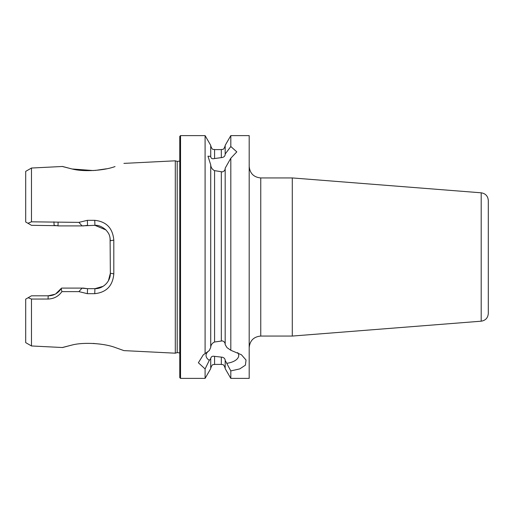 <?xml version="1.0" encoding="UTF-8"?>
<svg xmlns="http://www.w3.org/2000/svg" width="514" height="514" viewBox="0 0 514 514"><rect width="100%" height="100%" fill="white"/><g stroke="black" fill="none" stroke-linecap="round" stroke-linejoin="round"><path stroke-width="0.77" d="M114.853 166.613L115.046 166.549C104.066 170.699 83.088 172.074 71.658 168.868C59.663 165.797 59.605 165.791 71.491 168.836L62.528 166.472L31.482 168.033L31.482 221.817L78.899 222.382L87.367 220.326L94.756 220.326C106.398 221.566 112.746 228.165 113.806 240.128L113.806 273.872C112.765 285.816 106.417 292.415 94.756 293.674L87.367 293.674L78.905 291.618L61.898 291.631C58.538 296.353 53.919 298.82 48.04 299.039L31.482 299.058L28.167 297.715L25.7 299.135L25.7 342.626L31.482 345.967L31.482 299.058M31.482 345.967L62.535 347.528L71.491 345.164C59.611 348.209 59.669 348.203 71.652 345.132C83.075 341.964 104.014 343.275 115.04 347.445L123.919 350.612L114.975 347.425M100.204 344.091L93.111 343.41M292.286 177.94L481.194 192.808L481.194 321.192L292.286 336.06L292.286 177.94L260.759 177.94L260.759 336.06C253.736 336.747 249.875 340.602 249.187 347.631M488.3 299.566L488.3 200.499C487.921 196.091 485.557 193.527 481.194 192.808M481.194 321.192C485.557 320.473 487.921 317.909 488.3 313.501L488.3 214.434M225.183 360.725L225.183 368.641L230.812 378.388L230.812 370.909L225.183 360.391C225.081 358.804 224.149 357.75 222.389 357.236L214.576 356.363C212.333 355.894 211.048 356.632 210.721 358.566L209.301 360.34L205.092 368.936L198.372 362.755L203.358 354.75L205.092 353.638L205.092 135.612L180.542 135.612L179.772 136.383L179.772 377.617L180.542 378.388L180.542 135.612M208.613 351.049A16.345 8.173 180 0 0 206.043 355.444A16.345 8.173 180 0 0 209.301 360.34M205.092 353.638L209.301 350.548L210.721 347.451L210.721 164.827L207.971 156.198L210.721 156.365L210.721 156.693C211.074 158.543 212.359 159.154 214.576 158.518L222.389 157.49C224.149 156.982 225.081 155.935 225.183 154.354L225.183 145.359L230.812 135.612L230.812 146.516L236.8 151.874L230.812 158.216L225.183 168.168L225.183 344.624L226.976 347.605L230.812 350.278L230.812 158.216M210.721 347.123C211.048 344.682 212.333 342.973 214.576 342.003L222.389 340.891C224.149 341.495 225.081 342.626 225.183 344.29M225.183 168.496C225.081 170.16 224.149 171.297 222.389 171.901L214.576 170.635C212.359 169.569 211.074 167.744 210.721 165.155M230.812 378.388L249.187 378.388L249.187 135.612L230.812 135.612M72.268 168.997L93.497 170.571M94.994 170.475L106.52 168.785M179.772 161.068L177.189 161.409L177.189 352.591L175.3 353.189L175.3 160.811L123.925 163.388M205.092 368.936L205.092 378.388L210.721 368.641L210.721 358.894M57.427 225.691L31.482 225.325L25.7 221.99L25.7 171.374L31.482 168.033M27.962 223.294L31.482 221.817M230.812 350.278L241.419 354.75L246.026 360.025L245.409 365.165L239.781 368.898L230.812 370.909M225.183 154.027L230.812 146.516M210.721 156.365L210.721 145.359L205.092 135.612M28.167 297.715L31.482 295.801L48.213 295.801L54.882 294.278M55.775 293.815L61.564 288.097L83.358 288.097L87.541 288.675L94.923 288.675L103.115 286.317M80.936 288.097L87.541 288.675L87.367 293.674M103.417 286.125L104.432 285.398M108.435 280.695L110.349 273.249L110.092 237.924M105.935 229.944L94.923 225.325L80.936 225.903M87.367 220.326L87.541 225.325L83.358 225.903L58.288 225.903L54.105 225.325L53.925 221.836M113.806 240.128L110.349 240.751C109.79 236.132 109.919 234.5 105.884 229.893C102.055 226.603 98.405 225.081 94.923 225.325L94.756 220.326M94.756 293.674L94.923 288.675C103.051 288.958 110.626 281.441 110.349 273.249L113.806 273.872M48.04 299.039L48.213 295.801C53.52 295.833 57.857 293.449 61.23 288.65L61.564 288.097M78.899 222.382L82.099 225.909M82.105 288.091L78.905 291.618M61.23 288.65L61.898 291.631M58.101 222.369L58.005 225.826M226.976 363.289A16.345 8.173 180 0 0 238.727 355.444A16.345 8.173 180 0 0 237.712 352.61M221.328 340.782L221.328 172.01M214.576 342.003L214.576 170.635M225.183 368.262C223.365 363.006 222.485 365.146 221.328 364.407L221.328 357.095M221.328 364.407L214.576 364.407L214.576 356.363M221.328 157.631L221.328 149.593C222.466 148.854 223.346 151.007 225.183 145.738M214.576 158.518L214.576 149.593C213.406 148.848 212.52 150.981 210.721 145.738M177.189 352.591L179.772 352.932M177.189 161.409L175.3 160.811M214.576 364.407C213.438 365.146 212.558 362.993 210.721 368.262M123.919 350.612L175.3 353.189M221.328 149.593L214.576 149.593M205.092 378.388L180.542 378.388M292.286 336.06L260.759 336.06M260.759 177.94C253.736 177.253 249.875 173.398 249.187 166.369"/></g></svg>
